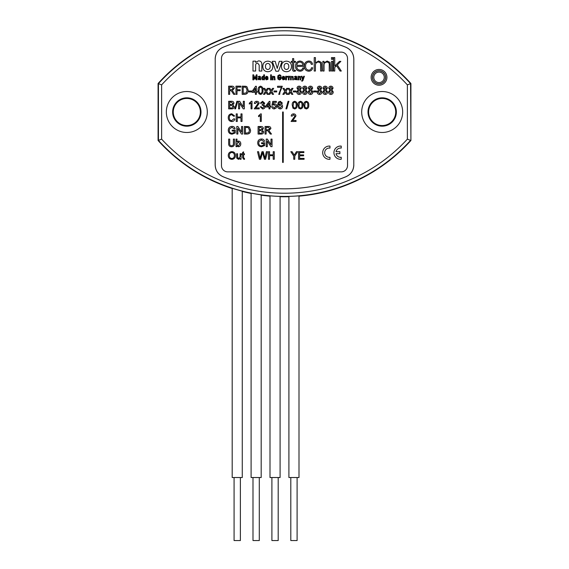 <?xml version="1.0" encoding="UTF-8"?>
<svg xmlns="http://www.w3.org/2000/svg" width="569" height="569" viewBox="0 0 569 569"><rect width="100%" height="100%" fill="white"/><g stroke="black" fill="none" stroke-linecap="round" stroke-linejoin="round"><path stroke-width="0.85" d="M251.1 193.261L250.829 193.204C242.686 191.397 252.878 193.652 260.339 194.747L261.185 194.961M232.195 188.325L241.882 191.134M243.482 191.497L242.273 191.227M288.91 196.518L288.583 196.518C281.058 196.582 292.893 196.426 299.664 195.8L298.995 195.956M270.005 195.956L269.414 195.9C261.818 195.096 273.447 196.269 280.346 196.426L282.708 196.511L280.09 196.518M386.92 77.341A7.888 7.888 0 0 1 379.032 85.229A7.888 7.888 0 0 1 371.144 77.341A7.888 7.888 0 0 1 379.032 69.446A7.888 7.888 0 0 1 386.92 77.341M372.425 77.341A6.608 6.608 0 0 0 379.032 83.942A6.608 6.608 0 0 0 385.64 77.341A6.608 6.608 0 0 0 379.032 70.734A6.608 6.608 0 0 0 372.425 77.341M298.995 196.149A170.152 170.152 0 0 0 410.918 140.507L410.918 83.501A170.152 170.152 0 0 0 158.082 83.501L158.082 140.507A170.152 170.152 0 0 0 232.195 188.531M242.273 191.447A170.152 170.152 0 0 0 251.1 193.46M261.185 195.16A170.152 170.152 0 0 0 270.005 196.149M280.09 196.71A170.152 170.152 0 0 0 288.91 196.71M161.632 139.135A166.603 166.603 0 0 0 407.368 139.135L407.368 84.873A166.603 166.603 0 0 0 161.632 84.873L161.632 139.135L158.082 140.507M222.998 176.724A162.222 162.222 0 0 0 346.002 176.724L345.966 176.703C350.924 174.406 353.534 170.522 353.79 165.038L353.79 58.963C353.548 53.507 350.938 49.617 345.966 47.305L346.002 47.284A162.222 162.222 0 0 0 222.998 47.284L223.034 47.305C218.076 49.595 215.466 53.479 215.21 58.963L215.21 165.038C215.452 170.494 218.062 174.384 223.034 176.703L222.998 176.724C218.041 174.427 215.438 170.544 215.174 165.06L215.21 165.038M215.21 58.963L215.174 165.06M215.174 58.941C215.416 53.486 218.027 49.595 222.998 47.284M346.002 47.284C350.959 49.574 353.562 53.458 353.826 58.941L353.79 58.963M353.79 165.038L353.826 58.941M353.826 165.06C353.584 170.515 350.973 174.406 346.002 176.724M250.829 193.204L247.885 192.528M269.414 195.9L267.053 195.622M288.583 196.518L286.292 196.511M407.368 139.135L410.569 140.372A169.811 169.811 0 0 1 158.431 140.372L158.431 83.629A169.811 169.811 0 0 1 410.569 83.629L410.918 140.507M407.368 84.873L410.918 83.501M161.632 84.873L158.082 83.501M200.999 112.001A14.182 14.182 0 0 1 186.817 126.183A14.182 14.182 0 0 1 172.635 112.001A14.182 14.182 0 0 1 186.817 97.818A14.182 14.182 0 0 1 200.999 112.001M173.268 112.001A13.549 13.549 0 0 0 186.817 125.55A13.549 13.549 0 0 0 200.366 112.001A13.549 13.549 0 0 0 186.817 98.451A13.549 13.549 0 0 0 173.268 112.001M207.301 112.001A20.484 20.484 0 0 0 186.817 91.517A20.484 20.484 0 0 0 166.333 112.001A20.484 20.484 0 0 0 186.817 132.485A20.484 20.484 0 0 0 207.301 112.001M396.365 112.001A14.182 14.182 0 0 1 382.183 126.183A14.182 14.182 0 0 1 368.001 112.001A14.182 14.182 0 0 1 382.183 97.818A14.182 14.182 0 0 1 396.365 112.001M368.634 112.001A13.549 13.549 0 0 0 382.183 125.55A13.549 13.549 0 0 0 395.732 112.001A13.549 13.549 0 0 0 382.183 98.451A13.549 13.549 0 0 0 368.634 112.001M402.667 112.001A20.484 20.484 0 0 0 382.183 91.517A20.484 20.484 0 0 0 361.699 112.001A20.484 20.484 0 0 0 382.183 132.485A20.484 20.484 0 0 0 402.667 112.001M269.521 155.678L269.521 159.27L268.454 159.27L268.454 151.703L269.521 151.703L269.521 154.811L273.205 154.811L273.205 151.703L274.272 151.703L274.272 159.27L273.205 159.27L273.205 155.678L269.521 155.678M267.295 141.02L267.295 146.66L266.228 146.66L266.228 139.099L267.359 139.099L270.979 144.746L270.979 139.099L272.046 139.099L272.046 146.66L270.922 146.66L267.295 141.02M266.128 130.664L266.128 134.056L265.062 134.056L265.062 126.496L268.348 126.496C269.87 126.389 270.716 127.065 270.88 128.537L268.874 130.571L271.505 134.056L270.282 134.056L267.75 130.699L266.128 130.664M293.846 119.085L292.338 120.486L296.036 120.486L296.036 121.453L291.093 121.453L294.97 115.991L293.59 114.767L292.16 116.119L291.193 116.026C291.385 114.625 292.189 113.914 293.611 113.892C295.005 113.921 295.788 114.618 295.944 115.976L293.846 119.085M237.28 117.868L237.28 121.453L236.213 121.453L236.213 113.892L237.28 113.892L237.28 116.994L240.964 116.994L240.964 113.892L242.031 113.892L242.031 121.453L240.964 121.453L240.964 117.868L237.28 117.868M304.088 158.395L304.088 159.27L298.561 159.27L298.561 151.703L303.889 151.703L303.889 152.577L299.628 152.577L299.628 154.903L303.597 154.903L303.597 155.778L299.628 155.778L299.628 158.395L304.088 158.395M243.582 157.748L244.457 158.467L244.556 159.284L243.873 159.363L242.614 157.713L242.614 154.612L241.939 154.612L241.939 153.744L242.614 153.744L242.614 152.392L243.582 151.845L243.582 153.744L244.457 153.744L244.457 154.612L243.582 154.612L243.582 157.748M235.438 155.501C235.36 157.848 234.158 159.135 231.853 159.363C229.592 159.142 228.397 157.883 228.269 155.586C228.304 153.168 229.499 151.845 231.86 151.61C234.165 151.845 235.36 153.139 235.438 155.501M231.498 145.792C232.913 145.7 233.546 144.903 233.404 143.402L233.404 139.099L234.471 139.099L234.471 143.452C234.57 145.536 233.603 146.638 231.583 146.759C229.527 146.66 228.546 145.557 228.653 143.452L228.653 139.099L229.72 139.099L229.72 143.402C229.563 144.832 230.153 145.628 231.498 145.792M237.863 128.416L237.863 134.056L236.796 134.056L236.796 126.496L237.927 126.496L241.548 132.136L241.548 126.496L242.614 126.496L242.614 134.056L241.491 134.056L237.863 128.416M306.314 108.949L304.628 108.217L303.889 105.123C303.654 103.017 304.465 101.737 306.314 101.289C308.163 101.744 308.974 103.017 308.739 105.123C308.974 107.221 308.163 108.501 306.314 108.949M294.678 108.949L292.992 108.217L292.26 105.123C292.025 103.017 292.829 101.737 294.678 101.289C296.527 101.744 297.338 103.017 297.103 105.123C297.338 107.221 296.527 108.501 294.678 108.949M278.341 102.143L280.282 101.289L282.466 103.224L281.491 103.323L280.218 102.157L279.393 102.384L278.49 104.902L280.325 103.907C281.755 104.077 282.501 104.895 282.558 106.36C282.487 107.918 281.691 108.786 280.168 108.949C278.248 108.601 277.359 107.392 277.523 105.308L278.341 102.143M269.955 107.008L269.955 108.85L268.988 108.85L268.988 107.008L265.687 107.008L265.687 106.04L269.279 101.382L269.955 101.382L269.955 106.04L270.929 106.04L270.929 107.008L269.955 107.008M256.996 106.474L255.495 107.882L259.194 107.882L259.194 108.85L254.251 108.85L258.127 103.387L256.747 102.157L255.317 103.515L254.343 103.423C254.535 102.022 255.346 101.31 256.768 101.289C258.162 101.318 258.938 102.015 259.094 103.373L256.996 106.474M239.606 103.209L239.606 108.85L238.539 108.85L238.539 101.289L239.67 101.289L243.29 106.929L243.29 101.289L244.357 101.289L244.357 108.85L243.233 108.85L239.606 103.209M234.279 106.68C234.051 108.231 233.126 108.949 231.491 108.85L228.653 108.85L228.653 101.289L231.483 101.289C232.927 101.218 233.759 101.872 233.987 103.245L232.849 104.874L234.279 106.68M325.205 94.461C323.697 94.312 322.908 93.472 322.836 91.943L324.174 89.859L323.05 88.231C323.164 86.922 323.875 86.232 325.191 86.161C326.514 86.239 327.232 86.936 327.353 88.252L326.25 89.859L327.566 91.972C327.481 93.487 326.698 94.319 325.205 94.461M316.428 90.99L316.428 91.936L313.697 91.936L313.697 90.99L316.428 90.99M304.828 94.461C303.32 94.312 302.53 93.472 302.459 91.943L303.796 89.859L302.672 88.231C302.786 86.922 303.497 86.232 304.813 86.161C306.136 86.239 306.855 86.936 306.976 88.252L305.873 89.859L307.189 91.972C307.104 93.487 306.321 94.319 304.828 94.461M296.051 90.99L296.051 91.936L293.327 91.936L293.327 90.99L296.051 90.99M285.325 92.292L283.988 94.354L282.821 94.354L284.756 91.367L282.921 88.366L284.095 88.366L285.361 90.443L286.705 88.366L287.871 88.366L285.93 91.367L287.758 94.354L286.591 94.354L285.325 92.292M276.726 90.99L276.726 91.936L273.995 91.936L273.995 90.99L276.726 90.99M266 92.292L264.656 94.354L263.49 94.354L265.431 91.367L263.596 88.366L264.763 88.366L266.036 90.443L267.38 88.366L268.547 88.366L266.598 91.367L268.433 94.354L267.259 94.354L266 92.292M256.349 92.356L256.349 94.354L255.403 94.354L255.403 92.356L252.145 92.356L252.145 91.31L255.616 86.268L256.349 86.268L256.349 91.31L257.295 91.31L257.295 92.356L256.349 92.356M248.155 90.215C248.262 92.719 247.131 94.098 244.784 94.354L242.174 94.354L242.174 86.161L245.957 86.282L247.017 86.865L248.155 90.215M229.67 90.677L229.67 94.354L228.617 94.354L228.617 86.161L231.825 86.161C233.368 86.104 234.193 86.837 234.293 88.373L232.344 90.571L234.926 94.354L233.71 94.354L231.242 90.713L229.67 90.677M301.278 76.26L302.516 79.731L301.705 80.649L301.94 81.303L302.914 80.592L304.408 76.26L303.668 76.26L302.85 78.785L302.011 76.26L301.278 76.26M298 76.26L298 79.859L298.711 79.859L298.711 77.69L299.372 76.907L300.034 77.69L300.034 79.859L300.738 79.859L300.375 76.509L298 76.26M296.3 79.582L297.011 79.859L296.605 76.452L295.56 76.196L294.379 76.694L296.3 77.356L296.3 77.768L294.493 78.081L294.536 79.61L296.3 79.582M279.443 77.114L279.443 77.825L280.453 77.825L280.161 78.842L278.661 78.778L278.469 76.324L279.415 75.535L281.136 76.282L280.581 75.193L279.436 74.752L277.921 75.67L277.708 77.341L277.921 79.013L279.436 79.923L280.666 79.404L281.164 78.138L281.164 77.114L279.443 77.114M272.338 76.26L272.338 79.859L273.042 79.859L273.042 77.69L273.71 76.907L274.365 77.69L274.365 79.859L275.076 79.859L274.713 76.509L272.338 76.26M270.631 74.816L270.631 75.535L271.342 75.535L271.342 74.816L270.631 74.816M270.631 76.26L270.631 79.859L271.342 79.859L271.342 76.26L270.631 76.26M265.908 78.344L268.07 78.344L267.643 76.616L266.128 76.289L265.197 78.074L266.207 79.838L267.999 79.368L267.494 78.913L266.15 79.034L265.908 78.344M260.026 79.582L260.737 79.859L260.332 76.452L259.286 76.196L258.106 76.694L260.026 77.356L260.026 77.768L258.219 78.081L258.262 79.61L260.026 79.582M334.743 67.412L334.743 71.04L333.541 71.04L333.541 57.583L334.743 57.583L334.743 66.068L339.465 61.381L340.859 61.381L337.296 64.916L341.3 71.04L340.049 71.04L336.535 65.655L334.743 67.412M332.673 57.583L332.673 59.311L331.471 59.311L331.471 57.583L332.673 57.583M315.425 65.293L315.425 71.04L314.223 71.04L314.223 57.583L315.425 57.583L315.425 62.818L318.569 61.032L321.421 62.412L321.812 71.04L320.603 71.04L320.603 65.129C320.824 63.237 320.062 62.213 318.306 62.071C316.407 62.263 315.454 63.337 315.425 65.293M304.045 65.954L304.045 66.381L296.798 66.431C296.776 68.643 297.815 69.887 299.927 70.172C301.456 70.143 302.395 69.397 302.736 67.931L303.903 67.931C303.433 70.079 302.082 71.175 299.842 71.21C296.954 70.862 295.539 69.183 295.588 66.16C295.531 63.095 296.961 61.388 299.884 61.032C302.708 61.36 304.095 62.995 304.045 65.954M291.47 66.445C291.385 69.745 289.721 71.509 286.463 71.737C283.198 71.516 281.534 69.752 281.449 66.445C281.534 63.145 283.206 61.381 286.463 61.16C289.713 61.381 291.385 63.145 291.47 66.445M272.843 66.445C272.757 69.745 271.086 71.509 267.835 71.737C264.571 71.516 262.899 69.752 262.821 66.445C262.906 63.145 264.578 61.381 267.835 61.16C271.086 61.381 272.757 63.145 272.843 66.445M221.476 165.572A6.302 6.302 0 0 0 227.778 171.874L341.222 171.874A6.302 6.302 0 0 0 347.524 165.572L347.524 58.429A6.302 6.302 0 0 0 341.222 52.128L227.778 52.128A6.302 6.302 0 0 0 221.476 58.429L221.476 165.572M255.637 65.172L255.637 71.04L252.992 71.04L252.992 61.146L255.581 61.146L255.581 62.327L258.575 60.883C260.744 60.961 261.832 62.099 261.84 64.297L261.84 71.04L259.194 71.04L259.194 65.065L257.665 63.088C256.363 63.166 255.687 63.863 255.637 65.172M282.075 61.331L278.54 71.217L275.837 71.217L272.281 61.331L275.204 61.331L277.238 68.422L279.279 61.331L282.075 61.331M292.587 61.367L292.587 58.593L293.711 58.593L293.711 61.367L295.503 61.367L295.503 62.277L293.711 62.277L293.711 69.326L294.337 70.584L295.503 70.4L295.503 71.068L294.116 71.281C292.978 71.189 292.473 70.535 292.587 69.326L292.587 62.277L291.271 62.277L291.271 61.367L292.587 61.367M305.596 66.075C305.503 68.408 306.535 69.774 308.704 70.172C310.254 70.094 311.172 69.29 311.463 67.761L312.666 67.761C312.289 70.008 310.944 71.161 308.633 71.21C305.766 70.862 304.351 69.183 304.387 66.189C304.337 63.123 305.766 61.402 308.69 61.032C310.887 61.082 312.161 62.177 312.495 64.311L311.286 64.311C310.994 62.875 310.112 62.128 308.64 62.071C306.52 62.448 305.503 63.785 305.596 66.075M324.053 65.293L324.053 71.04L322.843 71.04L322.843 61.381L323.996 61.381L323.996 62.853L327.161 61.032L330.048 62.412L330.433 71.04L329.223 71.04L329.223 65.001C329.415 63.159 328.647 62.185 326.912 62.071C325.013 62.256 324.06 63.337 324.053 65.293M332.673 61.381L332.673 71.04L331.471 71.04L331.471 61.381L332.673 61.381M252.892 74.816L252.892 79.859L253.596 79.859L253.596 76.715L254.635 79.134L255.253 79.134L256.292 76.715L256.292 79.859L257.003 79.859L257.003 74.816L256.334 74.816L254.969 78.109L253.582 74.816L252.892 74.816M262.878 79.923L263.76 79.511L264.464 79.859L264.464 74.816L263.76 74.816L263.76 76.616L262.878 76.196L261.783 77.114L261.783 78.984L262.878 79.923M282.672 78.344L284.827 78.344L284.4 76.616L282.893 76.289L281.961 78.074L282.971 79.838L284.756 79.368L284.251 78.913L282.907 79.034L282.672 78.344M285.695 76.26L285.695 79.859L286.399 79.859L286.62 77.092L287.537 77.092L288.049 76.466L285.695 76.26M288.362 76.26L288.362 79.859L289.088 79.859L289.088 77.69L289.813 76.907L290.539 77.69L290.539 79.859L291.25 79.859L291.25 77.69L291.975 76.907L292.701 77.69L292.701 79.859L293.419 79.859L293.035 76.509L288.362 76.26M237.024 90.677L237.024 94.354L235.971 94.354L235.971 86.161L240.808 86.161L240.808 87.107L237.024 87.107L237.024 89.731L240.175 89.731L240.175 90.677L237.024 90.677M251.726 90.99L251.726 91.936L248.994 91.936L248.994 90.99L251.726 90.99M260.552 94.461L258.867 93.672L258.134 90.315C257.864 88.11 258.667 86.723 260.552 86.161C262.437 86.73 263.241 88.11 262.97 90.315C263.241 92.519 262.437 93.899 260.552 94.461M271.143 92.292L269.806 94.354L268.639 94.354L270.581 91.367L268.746 88.366L269.912 88.366L271.178 90.443L272.523 88.366L273.689 88.366L271.747 91.367L273.575 94.354L272.409 94.354L271.143 92.292M278.725 94.354L281.349 87.32L277.565 87.32L277.565 86.268L282.295 86.268L279.991 92.128L279.671 94.354L278.725 94.354M290.474 92.292L289.13 94.354L287.964 94.354L289.906 91.367L288.07 88.366L289.237 88.366L290.51 90.443L291.854 88.366L293.021 88.366L291.072 91.367L292.9 94.354L291.733 94.354L290.474 92.292M299.152 94.461C297.651 94.312 296.862 93.472 296.79 91.943L298.128 89.859L296.997 88.231C297.11 86.922 297.829 86.232 299.138 86.161C300.46 86.239 301.186 86.936 301.307 88.252L300.204 89.859L301.513 91.972C301.435 93.487 300.645 94.319 299.152 94.461M310.496 94.461C308.995 94.312 308.206 93.472 308.135 91.943L309.472 89.859L308.341 88.231C308.455 86.922 309.173 86.232 310.482 86.161C311.805 86.239 312.53 86.936 312.651 88.252L311.549 89.859L312.858 91.972C312.779 93.487 311.99 94.319 310.496 94.461M319.529 94.461C318.028 94.312 317.239 93.472 317.168 91.943L318.505 89.859L317.374 88.231C317.488 86.922 318.206 86.232 319.515 86.161C320.838 86.239 321.563 86.936 321.684 88.252L320.582 89.859L321.89 91.972C321.812 93.487 321.023 94.319 319.529 94.461M330.874 94.461C329.373 94.312 328.583 93.472 328.512 91.943L329.849 89.859L328.718 88.231C328.832 86.922 329.543 86.232 330.859 86.161C332.182 86.239 332.908 86.936 333.029 88.252L331.926 89.859L333.235 91.972C333.157 93.487 332.367 94.319 330.874 94.461M237.693 101.289L235.566 108.85L234.762 108.85L236.896 101.289L237.693 101.289M251.398 101.289L252.017 101.289L252.017 108.85L251.05 108.85L251.05 102.953L249.307 104.07L249.307 103.181L251.398 101.289M265.111 106.574C264.955 108.06 264.123 108.857 262.615 108.949L260.261 106.816L261.228 106.716L262.65 108.074L264.137 106.567L262.722 105.158L262.096 105.265L262.195 104.39L263.753 103.238L262.601 102.157L261.327 103.323L260.36 103.224L262.572 101.289L264.72 103.209L263.689 104.71L265.111 106.574M276.164 108.032L274.244 108.949C272.878 108.878 272.096 108.167 271.897 106.816L272.864 106.716L274.251 108.074L275.773 106.311L274.258 104.682L271.989 105.265L272.771 101.382L276.356 101.382L276.356 102.356L273.561 102.356L273.177 104.312L274.521 103.807C275.944 103.985 276.683 104.796 276.74 106.254L276.164 108.032M288.888 101.289L286.755 108.85L285.951 108.85L288.085 101.289L288.888 101.289M300.496 108.949L298.81 108.217L298.071 105.123C297.836 103.017 298.647 101.737 300.496 101.289C302.345 101.744 303.156 103.017 302.921 105.123C303.156 107.221 302.345 108.501 300.496 108.949M234.179 132.485L234.179 131.055L232.145 131.055L232.145 130.18L235.246 130.18L235.246 132.975L232.124 134.156C229.691 134.014 228.411 132.733 228.269 130.315C228.368 127.861 229.62 126.56 232.038 126.396C233.646 126.375 234.677 127.115 235.125 128.63L234.144 128.871L232.017 127.271L229.613 128.765L229.328 130.273C229.328 132.115 230.225 133.118 232.031 133.281L234.179 132.485M250.566 130.237C250.573 132.655 249.407 133.928 247.067 134.056L244.357 134.056L244.357 126.496L248.283 126.603L249.378 127.143L250.566 130.237M238.468 146.759L236.989 145.835L236.989 146.66L236.021 146.66L236.021 139.099L236.989 139.099L236.989 141.88L238.475 141.041C240.018 141.268 240.779 142.193 240.772 143.815C240.815 145.493 240.047 146.475 238.468 146.759M241.064 153.744L241.064 159.27L240.097 159.27L240.097 158.367L238.411 159.363L236.661 158.018L236.604 153.744L237.572 153.744L237.629 157.713L238.674 158.495L240.097 156.646L240.097 153.744L241.064 153.744M294.785 156.062L294.785 159.27L293.725 159.27L293.725 156.062L290.816 151.703L292.075 151.703L294.258 155.145L296.435 151.703L297.694 151.703L294.785 156.062M229.328 117.612C229.236 119.383 230.018 120.408 231.668 120.678L233.795 118.786L234.855 119.035C234.442 120.635 233.411 121.474 231.768 121.553C229.449 121.346 228.283 120.038 228.269 117.619C228.318 115.294 229.478 114.02 231.747 113.793L234.663 115.991L233.596 116.218L231.697 114.668C230.061 114.888 229.271 115.877 229.328 117.612M260.652 113.892L261.278 113.892L261.278 121.453L260.31 121.453L260.31 115.564L258.561 116.673L258.561 115.784L260.652 113.892M263.71 131.894C263.483 133.438 262.558 134.163 260.922 134.056L258.084 134.056L258.084 126.496L260.915 126.496C262.359 126.432 263.191 127.086 263.419 128.459L262.281 130.081L263.71 131.894M263.611 145.088L263.611 143.658L261.576 143.658L261.576 142.783L264.677 142.783L264.677 145.586L261.555 146.759C259.123 146.624 257.842 145.344 257.693 142.919C257.8 140.465 259.051 139.163 261.47 139.007C263.077 138.978 264.101 139.725 264.549 141.233L263.575 141.475L261.448 139.874L259.044 141.368L258.76 142.876C258.76 144.718 259.656 145.721 261.463 145.884L263.611 145.088M262.302 153.609L260.666 159.27L259.4 159.27L257.501 151.703L258.596 151.703L260.069 158.21L261.953 151.703L263.234 151.703L264.912 158.21L266.384 151.703L267.487 151.703L265.581 159.27L264.407 159.27L262.586 152.62L262.302 153.609M329.97 146.098A6.615 6.615 0 0 0 322.694 152.684A6.615 6.615 0 0 0 329.97 159.27L329.97 157.264A4.63 4.63 0 0 1 324.679 152.684A4.63 4.63 0 0 1 329.97 148.096L329.97 146.098M341.222 146.098A6.615 6.615 0 0 0 333.939 152.684A6.615 6.615 0 0 0 341.222 159.27L341.222 157.264A4.63 4.63 0 0 1 336.03 153.673L339.899 153.673L339.899 151.688L336.03 151.688A4.63 4.63 0 0 1 341.222 148.096L341.222 146.098M267.835 63.387C266.185 63.65 265.41 64.667 265.503 66.445C265.41 68.223 266.185 69.247 267.835 69.518C269.471 69.24 270.239 68.216 270.14 66.445C270.239 64.674 269.471 63.657 267.835 63.387M286.463 63.387C284.813 63.65 284.038 64.667 284.13 66.445C284.038 68.223 284.813 69.247 286.463 69.518C288.099 69.24 288.867 68.216 288.768 66.445C288.867 64.674 288.099 63.657 286.463 63.387M299.87 62.071C297.95 62.277 296.933 63.365 296.819 65.343L302.836 65.357C302.765 63.379 301.776 62.284 299.87 62.071M260.026 78.344L259.862 79.162L258.575 78.799L260.026 78.344M262.736 76.993L263.475 77.007L263.753 77.647L263.667 78.835L263.098 79.212L262.458 78.465L262.736 76.993M267.359 77.768L265.908 77.768L266.633 76.843L267.359 77.768M284.123 77.768L282.672 77.768L283.398 76.843L284.123 77.768M296.3 78.344L296.136 79.162L294.849 78.799L296.3 78.344M229.67 87.107L229.67 89.731L231.64 89.731L233.24 88.394L231.86 87.107L229.67 87.107M243.219 87.107L243.219 93.408L246.413 92.832L247.11 90.194L245.879 87.277L243.219 87.107M253.34 91.31L255.403 91.31L255.403 88.302L253.34 91.31M259.521 87.669L259.08 90.307C258.824 91.879 259.315 92.946 260.552 93.515C261.79 92.946 262.281 91.872 262.024 90.307C262.281 88.736 261.79 87.669 260.545 87.107L259.521 87.669M299.152 87.107L297.943 88.231L299.166 89.418L300.361 88.28L299.152 87.107M299.13 90.364L297.736 91.922L299.159 93.515L300.567 91.958L299.13 90.364M304.828 87.107L303.618 88.231L304.835 89.418L306.03 88.28L304.828 87.107M304.806 90.364L303.405 91.922L304.835 93.515L306.243 91.958L304.806 90.364M310.496 87.107L309.287 88.231L310.503 89.418L311.705 88.28L310.496 87.107M310.475 90.364L309.081 91.922L310.503 93.515L311.912 91.958L310.475 90.364M319.529 87.107L318.32 88.231L319.536 89.418L320.738 88.28L319.529 87.107M319.508 90.364L318.114 91.922L319.536 93.515L320.944 91.958L319.508 90.364M325.205 87.107L323.996 88.231L325.212 89.418L326.407 88.28L325.205 87.107M325.184 90.364L323.782 91.922L325.205 93.515L326.62 91.958L325.184 90.364M330.874 87.107L329.664 88.231L330.881 89.418L332.083 88.28L330.874 87.107M330.852 90.364L329.458 91.922L330.881 93.515L332.289 91.958L330.852 90.364M229.72 102.157L229.72 104.49L232.188 104.397L232.92 103.345L231.163 102.157L229.72 102.157M229.72 105.357L229.72 107.975L232.152 107.939L233.212 106.666L231.384 105.357L229.72 105.357M266.889 106.04L268.988 106.04L268.988 103.316L266.889 106.04M280.055 104.774L278.49 106.339L280.097 108.074L281.591 106.389L280.055 104.774M293.661 102.676L293.227 105.116C292.985 106.602 293.469 107.584 294.678 108.074C295.887 107.584 296.371 106.602 296.136 105.116C296.371 103.629 295.887 102.64 294.671 102.157L293.661 102.676M299.479 102.676L299.045 105.116C298.803 106.602 299.287 107.584 300.496 108.074C301.705 107.584 302.189 106.602 301.954 105.116C302.189 103.629 301.705 102.64 300.489 102.157L299.479 102.676M305.297 102.676L304.863 105.116C304.621 106.602 305.105 107.584 306.314 108.074C307.523 107.584 308.007 106.602 307.772 105.116C308.007 103.629 307.523 102.64 306.307 102.157L305.297 102.676M245.424 127.371L245.424 133.189L248.774 132.648L249.499 130.223L248.212 127.527L245.424 127.371M238.418 141.909L236.989 143.857L237.245 145.209L238.375 145.884L239.805 143.893L238.418 141.909M231.86 152.478C230.104 152.72 229.257 153.758 229.328 155.6C229.35 157.321 230.189 158.282 231.846 158.495C233.553 158.267 234.392 157.264 234.371 155.493C234.392 153.722 233.553 152.72 231.86 152.478M259.151 127.371L259.151 129.696L261.619 129.604L262.352 128.551L260.588 127.371L259.151 127.371M259.151 130.571L259.151 133.189L261.584 133.146L262.643 131.88L260.815 130.571L259.151 130.571M266.128 127.371L266.128 129.789L268.155 129.789L269.813 128.558L268.383 127.371L266.128 127.371M282.608 112.001L282.608 162.421L283.241 162.421L283.241 112.001L282.608 112.001M223.034 176.703A162.186 162.186 0 0 0 345.966 176.703M345.966 47.305A162.186 162.186 0 0 0 223.034 47.305M232.195 188.218L232.195 477.526L242.273 477.526L242.273 191.156M234.079 477.526L234.079 540.55L240.381 540.55L240.381 477.526M251.1 193.154L251.1 477.526L261.185 477.526L261.185 194.868M252.992 477.526L252.992 540.55L259.293 540.55L259.293 477.526M270.005 195.85L270.005 477.526L280.09 477.526L280.09 196.419M271.897 477.526L271.897 540.55L278.198 540.55L278.198 477.526M288.91 196.419L288.91 477.526L298.995 477.526L298.995 195.85M290.802 477.526L290.802 540.55L297.103 540.55L297.103 477.526M385.533 77.341A6.501 6.501 0 0 1 379.032 83.842A6.501 6.501 0 0 1 372.531 77.341A6.501 6.501 0 0 1 379.032 70.841A6.501 6.501 0 0 1 385.533 77.341M373.79 77.341A5.242 5.242 0 0 0 379.032 82.583A5.242 5.242 0 0 0 384.274 77.341A5.242 5.242 0 0 0 379.032 72.099A5.242 5.242 0 0 0 373.79 77.341"/></g></svg>

